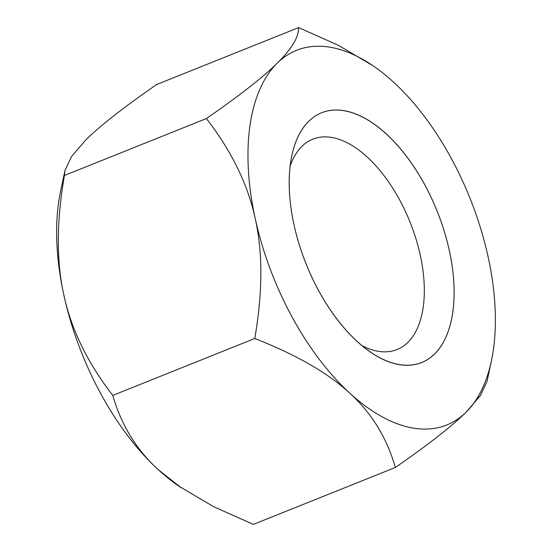<?xml version="1.0" encoding="UTF-8"?>
<svg xmlns="http://www.w3.org/2000/svg" width="552" height="552" viewBox="0 0 552 552"><rect width="100%" height="100%" fill="white"/><g stroke="black" fill="none" stroke-linecap="round" stroke-linejoin="round"><path stroke-width="0.83" d="M373.186 65.888A201.811 105.929 68.2 0 1 393.604 82.207A201.811 105.929 -111.8 0 1 488.078 256.666A201.811 105.929 -111.8 0 1 491.411 360.801A201.811 105.929 -111.8 0 1 466.136 412.116C451.991 426.144 428.393 444.601 395.356 467.482L253.361 524.4L213.327 506.543L178.813 486.112A201.811 105.929 -111.8 0 1 158.396 469.793A201.811 105.929 -111.8 0 1 63.922 295.334A201.811 105.929 -111.8 0 1 60.589 191.199L64.929 170.734L71.47 156.595L85.864 139.884C100.009 125.856 123.607 107.398 156.644 84.518L298.639 27.6L338.673 45.457L373.186 65.888A201.811 105.929 68.2 0 0 277.187 63.19C291.608 49.052 298.756 37.184 298.639 27.6M290.097 166.269A113.305 59.471 -111.8 0 1 312.729 139.207A113.305 59.471 -111.8 0 1 420.244 255.052A113.305 59.471 -111.8 0 1 397.047 349.547A113.305 59.471 -111.8 0 1 361.988 345.607M294.05 224.974A134.536 70.621 -111.8 0 1 291.829 155.554A134.536 70.621 -111.8 0 1 367.901 120.074A134.536 70.621 -111.8 0 1 449.273 250.325A134.536 70.621 -111.8 0 1 370.647 352.162A134.536 70.621 -111.8 0 1 294.05 224.974A134.536 70.621 68.2 0 0 421.721 362.533A134.536 70.621 68.2 0 0 449.273 250.325A134.536 70.621 68.2 0 0 321.602 112.774A134.536 70.621 68.2 0 0 294.05 224.974M395.356 467.482C386.855 437.839 371.641 413.041 349.72 393.1A201.811 105.929 68.2 0 0 466.136 412.116L480.53 395.404L487.064 381.266L491.411 360.801M349.72 393.1A201.811 105.929 -111.8 0 1 255.245 218.64A201.811 105.929 -111.8 0 1 277.187 63.19C263.014 77.239 239.423 95.696 206.4 118.556C231.612 151.165 247.896 184.527 255.245 218.64C262.869 252.678 262.711 292.636 254.762 338.493C296.431 354.867 328.088 373.069 349.72 393.1M181.015 487.616L158.396 469.793C136.489 449.873 121.281 425.081 112.767 395.418C87.575 362.843 71.291 329.482 63.922 295.334C56.297 261.331 56.463 221.38 64.411 175.474L206.4 118.556M64.411 175.474L64.936 170.734M112.767 395.418L254.762 338.493"/></g></svg>

